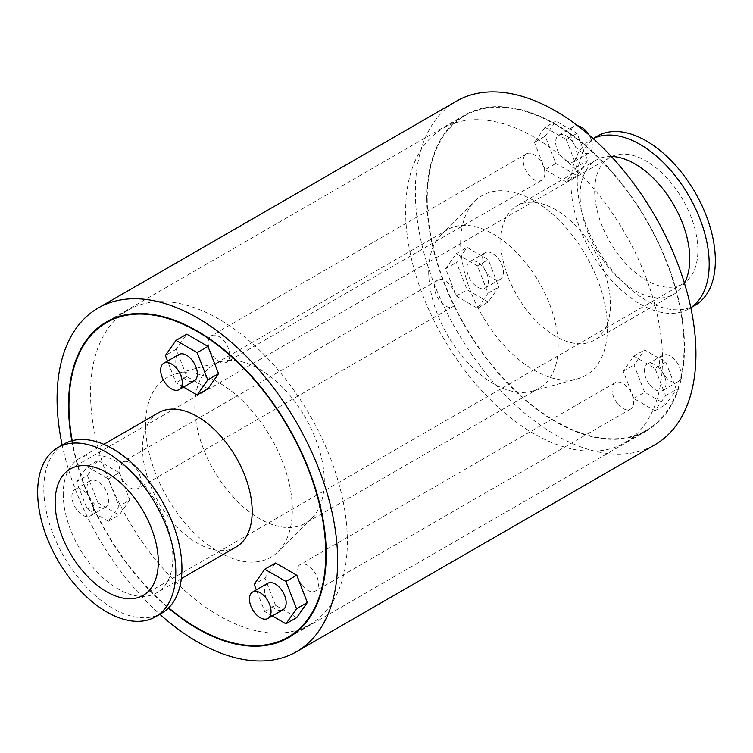 <?xml version="1.0" encoding="UTF-8"?>
<svg xmlns="http://www.w3.org/2000/svg" width="753" height="753" viewBox="0 0 753 753"><rect width="100%" height="100%" fill="white"/><g stroke="black" fill="none" stroke-linecap="round" stroke-linejoin="round"><path stroke-width="0.56" stroke-dasharray="3.77 2.82" d="M665.803 362.146L676.392 389.442L665.803 404.512L644.624 392.285L634.026 364.989L644.624 349.919L665.803 362.146L655.016 368.377L633.828 356.15L623.239 371.22L633.828 398.516L655.016 410.743L665.605 395.673L655.016 368.377M665.605 395.673L676.392 389.442M655.016 410.743L665.803 404.512M633.828 398.516L644.624 392.285M623.239 371.22L634.026 364.989M633.828 356.15L644.624 349.919M649.82 384.896A15.258 8.81 -120 0 0 662.847 390.431A15.258 8.81 -120 0 0 662.847 372.81A15.258 8.81 -120 0 0 647.58 364A15.258 8.81 -120 0 0 649.82 384.896M664.927 376.171A15.258 8.81 60 0 1 662.687 355.275A15.258 8.81 60 0 1 677.954 364.085A15.258 8.81 60 0 1 677.954 381.715A15.258 8.81 60 0 1 664.927 376.171M488.236 302L467.058 289.764L456.459 262.468L467.058 247.398L488.236 259.634L498.825 286.931L488.236 302L477.449 308.231L488.038 293.162L477.449 265.865L456.262 253.629L445.672 268.699L456.262 295.995L477.449 308.231M456.262 295.995L467.058 289.764M445.672 268.699L456.459 262.468M456.262 253.629L467.058 247.398M477.449 265.865L488.236 259.634M488.038 293.162L498.825 286.931M472.253 260.792A15.258 8.81 -120 0 0 470.013 261.479A15.258 8.81 -120 0 0 470.013 279.109A15.258 8.81 -120 0 0 485.28 287.919A15.258 8.81 -120 0 0 486.203 272.059A15.258 8.81 -120 0 0 472.253 260.792M487.36 252.067A15.258 8.81 60 0 1 501.319 263.334A15.258 8.81 60 0 1 500.387 279.194A15.258 8.81 60 0 1 485.12 270.383A15.258 8.81 60 0 1 485.12 252.763A15.258 8.81 60 0 1 487.36 252.067M545.247 136.161L555.836 121.092L577.024 133.319L587.613 160.624L577.024 175.684L555.836 163.457L545.247 136.161L534.451 142.392L545.05 127.323L555.836 121.092M545.05 127.323L566.228 139.55L577.024 133.319M566.228 139.55L576.817 166.855L587.613 160.624M576.817 166.855L566.228 181.915L577.024 175.684M566.228 181.915L545.05 169.689L555.836 163.457M545.05 169.689L534.451 142.392M577.222 154.619A15.258 8.81 -120 0 0 570.558 139.258A15.258 8.81 -120 0 0 558.801 135.173A15.258 8.81 -120 0 0 558.801 152.793A15.258 8.81 -120 0 0 574.059 161.603A15.258 8.81 -120 0 0 577.222 154.619M588.931 134.853A15.258 8.81 60 0 1 592.329 145.894A15.258 8.81 60 0 1 589.166 152.887A15.258 8.81 60 0 1 573.908 144.077A15.258 8.81 60 0 1 573.908 126.448A15.258 8.81 60 0 1 577.777 125.817M611.304 156.445A77.531 44.756 -120 0 0 596.188 160.069A77.531 44.756 -120 0 0 580.13 195.554A77.531 44.756 -120 0 0 613.968 273.584A77.531 44.756 -120 0 0 673.709 294.348A77.531 44.756 -120 0 0 684.411 283.062M500.82 241.346A77.531 44.756 60 0 1 516.878 205.861A77.531 44.756 60 0 1 594.399 250.617A77.531 44.756 60 0 1 594.399 340.14A77.531 44.756 60 0 1 534.658 319.366A77.531 44.756 60 0 1 500.82 241.346M593.204 138.608A97.674 56.39 -120 0 0 591.303 139.625A97.674 56.39 -120 0 0 571.066 184.344A97.674 56.39 -120 0 0 613.704 282.639A97.674 56.39 -120 0 0 688.967 308.805A97.674 56.39 -120 0 0 690.802 307.657M597.449 136.077A97.674 56.39 -120 0 0 577.222 180.786A97.674 56.39 -120 0 0 619.851 279.081A97.674 56.39 -120 0 0 695.123 305.247M594.701 190.886A72.947 42.121 -120 0 0 626.543 264.294A72.947 42.121 -120 0 0 682.764 283.843A72.947 42.121 -120 0 0 682.764 199.601A72.947 42.121 -120 0 0 609.808 157.49A72.947 42.121 -120 0 0 594.701 190.886M427.224 198.858A181.614 104.855 -120 0 0 506.496 381.62A181.614 104.855 -120 0 0 646.441 430.283A181.614 104.855 -120 0 0 646.441 220.573A181.614 104.855 -120 0 0 464.836 115.717A181.614 104.855 -120 0 0 427.224 198.858M460.676 243.097A103.773 59.92 -120 0 0 500.943 341.956A103.773 59.92 -120 0 0 577.551 378.815A103.773 59.92 -120 0 0 585.947 255.502A103.773 59.92 -120 0 0 474.955 201.107A103.773 59.92 -120 0 0 460.676 243.097M428.692 271.522A91.565 52.87 -120 0 0 464.224 358.767A91.565 52.87 -120 0 0 531.825 391.278A91.565 52.87 -120 0 0 539.223 388.209A91.565 52.87 -120 0 0 539.223 282.479A91.565 52.87 -120 0 0 447.659 229.609A91.565 52.87 -120 0 0 441.296 234.484A91.565 52.87 -120 0 0 428.692 271.522M405.641 211.32A181.614 104.855 -120 0 0 484.913 394.083A181.614 104.855 -120 0 0 624.858 442.736A181.614 104.855 -120 0 0 624.858 233.035A181.614 104.855 -120 0 0 443.253 128.179A181.614 104.855 -120 0 0 405.641 211.32M617.441 403.58A15.258 8.81 60 0 1 615.21 382.693A15.258 8.81 60 0 1 630.468 391.504A15.258 8.81 60 0 1 630.468 409.124A15.258 8.81 60 0 1 617.441 403.58M439.874 279.485A15.258 8.81 60 0 1 453.833 290.752A15.258 8.81 60 0 1 452.901 306.603A15.258 8.81 60 0 1 437.644 297.793A15.258 8.81 60 0 1 437.644 280.172A15.258 8.81 60 0 1 439.874 279.485M544.843 173.312A15.258 8.81 -120 0 0 538.188 157.951A15.258 8.81 -120 0 0 526.422 153.866A15.258 8.81 -120 0 0 526.422 171.486A15.258 8.81 -120 0 0 541.689 180.296A15.258 8.81 -120 0 0 544.843 173.312M302.329 585.514A15.258 8.81 -120 0 0 315.356 591.049A15.258 8.81 -120 0 0 315.356 573.428A15.258 8.81 -120 0 0 300.099 564.618A15.258 8.81 -120 0 0 302.329 585.514M272.266 615.926L264.764 611.596L256.34 589.881M296.738 617.592L275.551 605.365L264.764 611.596M275.551 605.365L264.962 578.069L254.175 584.3M264.962 578.069L275.551 562.999M267.72 583.311A15.258 8.81 -120 0 0 269.96 604.198A15.258 8.81 -120 0 0 282.987 609.742M124.763 461.41A15.258 8.81 -120 0 0 122.532 462.097A15.258 8.81 -120 0 0 122.532 479.727A15.258 8.81 -120 0 0 137.79 488.537A15.258 8.81 -120 0 0 138.721 472.677A15.258 8.81 -120 0 0 124.763 461.41M108.376 521.302L87.197 509.075L76.608 481.779L87.197 466.709L108.376 478.936L118.974 506.242L108.376 521.302L119.172 515.08L97.984 502.844L87.197 509.075M97.984 502.844L87.395 475.548L76.608 481.779M87.395 475.548L97.984 460.478L87.197 466.709M97.984 460.478L119.172 472.705L108.376 478.936M119.172 472.705L129.761 500.011L118.974 506.242M129.761 500.011L119.172 515.08M92.393 480.103A15.258 8.81 -120 0 0 90.153 480.791A15.258 8.81 -120 0 0 90.153 498.411A15.258 8.81 -120 0 0 105.42 507.221A15.258 8.81 -120 0 0 106.352 491.361A15.258 8.81 -120 0 0 92.393 480.103M77.286 488.819A15.258 8.81 60 0 1 91.245 500.086A15.258 8.81 60 0 1 90.313 515.946A15.258 8.81 60 0 1 75.046 507.136A15.258 8.81 60 0 1 75.046 489.516A15.258 8.81 60 0 1 77.286 488.819M207.95 388.764L186.772 376.538L176.183 349.241L186.772 334.172M176.183 349.241L165.387 355.472M183.487 387.098L175.976 382.769L167.552 361.054M186.772 376.538L175.976 382.769M178.941 354.484A15.258 8.81 -120 0 0 178.941 372.104A15.258 8.81 -120 0 0 194.199 380.914M229.74 355.237A15.258 8.81 -120 0 0 223.076 339.876A15.258 8.81 -120 0 0 211.311 335.791A15.258 8.81 -120 0 0 211.311 353.411A15.258 8.81 -120 0 0 226.578 362.221A15.258 8.81 -120 0 0 229.74 355.237M63.233 493.987A77.531 44.756 -120 0 0 97.071 572.007A77.531 44.756 -120 0 0 156.812 592.78A77.531 44.756 -120 0 0 156.812 503.258A77.531 44.756 -120 0 0 79.291 458.492A77.531 44.756 -120 0 0 63.233 493.987M236.122 546.989A77.531 44.756 60 0 1 176.381 526.215A77.531 44.756 60 0 1 142.543 448.195A77.531 44.756 60 0 1 158.601 412.71M64.033 444.044A97.674 56.39 -120 0 0 43.806 488.753A97.674 56.39 -120 0 0 86.435 587.048A97.674 56.39 -120 0 0 161.697 613.215M72.184 440.693A181.614 104.855 -120 0 0 168.681 607.822M194.811 406.554A91.565 52.87 -120 0 0 234.785 498.702A91.565 52.87 -120 0 0 305.341 523.241A91.565 52.87 -120 0 0 311.704 518.365A91.565 52.87 -120 0 0 305.341 417.501A91.565 52.87 -120 0 0 221.175 361.562A91.565 52.87 -120 0 0 213.777 364.64A91.565 52.87 -120 0 0 194.811 406.554M145.564 425.021A103.773 59.92 -120 0 0 196.053 534.677A103.773 59.92 -120 0 0 278.045 551.733A103.773 59.92 -120 0 0 270.835 437.427A103.773 59.92 -120 0 0 175.449 374.034A103.773 59.92 -120 0 0 145.564 425.021M90.529 393.245A181.614 104.855 -120 0 0 169.802 576.007A181.614 104.855 -120 0 0 309.747 624.67A181.614 104.855 -120 0 0 309.747 414.959A181.614 104.855 -120 0 0 128.142 310.104A181.614 104.855 -120 0 0 90.529 393.245M456.44 101.184A198.397 114.541 -120 0 0 415.345 192.006A198.397 114.541 -120 0 0 501.95 391.664A198.397 114.541 -120 0 0 654.837 444.816M426.791 198.613A182.217 105.204 -120 0 0 506.327 381.987A182.217 105.204 -120 0 0 646.742 430.81A182.217 105.204 -120 0 0 646.752 220.394A182.217 105.204 -120 0 0 464.526 115.19A182.217 105.204 -120 0 0 426.791 198.613M62.179 445.108A198.397 114.541 -120 0 0 159.852 614.288M71.808 440.797A182.217 105.204 -120 0 0 168.399 608.104M662.687 355.275L647.58 364M677.954 381.715L662.847 390.431M485.12 252.763L470.013 261.479M500.387 279.194L485.28 287.919M573.908 126.448L558.801 135.173M589.166 152.887L574.059 161.603M596.188 160.069L516.878 205.861M673.709 294.348L594.399 340.14M593.148 138.561L591.303 139.625M690.821 307.732L688.967 308.805M531.825 391.278L577.551 378.815M441.296 234.484L474.955 201.107M464.836 115.717L443.253 128.179M646.441 430.283L624.858 442.736M615.21 382.693L300.099 564.618M630.468 409.124L315.356 591.049M437.644 280.172L122.532 462.097M452.901 306.603L137.79 488.537M90.153 480.791L75.046 489.516M105.42 507.221L90.313 515.946M526.422 153.866L211.311 335.791M541.689 180.296L226.578 362.221M103.81 444.336L79.291 458.492M181.332 578.624L156.812 592.78M609.808 157.49L70.236 469.006M682.764 283.843L143.192 595.359M447.659 229.609L213.777 364.64M539.223 388.209L305.341 523.241M221.175 361.562L175.449 374.034M311.704 518.365L278.045 551.733M128.142 310.104L114.014 318.265M309.747 624.67L295.618 632.821M464.526 115.19L106.258 322.039M646.742 430.81L288.474 637.659"/><path stroke-width="1.13" d="M577.777 125.817A15.258 8.81 60 0 1 588.931 134.853M684.411 283.062A77.531 44.756 -120 0 0 673.709 204.825A77.531 44.756 -120 0 0 611.304 156.445M690.802 307.657A97.674 56.39 -120 0 0 688.967 196.015A97.674 56.39 -120 0 0 593.204 138.608M690.821 307.732L695.123 305.247A97.674 56.39 -120 0 0 695.123 192.467A97.674 56.39 -120 0 0 597.449 136.077L593.148 138.561M256.34 589.881L254.175 584.3L264.764 569.23L275.551 562.999L296.738 575.226L285.942 581.457L296.541 608.753L285.942 623.823L272.266 615.926M296.738 575.226L307.328 602.522L296.541 608.753M307.328 602.522L296.738 617.592L285.942 623.823M264.764 569.23L285.942 581.457M267.88 618.467L282.987 609.742A15.258 8.81 -120 0 0 282.987 592.122A15.258 8.81 -120 0 0 267.72 583.311L252.613 592.027A15.258 8.81 60 0 1 267.88 600.838A15.258 8.81 60 0 1 267.88 618.467A15.258 8.81 60 0 1 254.853 612.923A15.258 8.81 60 0 1 252.613 592.027M167.552 361.054L165.387 355.472L175.976 340.403L197.164 352.63L207.753 379.926L197.164 394.996L183.487 387.098M197.164 352.63L207.95 346.399L186.772 334.172L175.976 340.403M207.95 346.399L218.549 373.695L207.753 379.926M218.549 373.695L207.95 388.764L197.164 394.996M179.092 389.64L194.199 380.914A15.258 8.81 -120 0 0 197.361 373.93A15.258 8.81 -120 0 0 190.697 358.569A15.258 8.81 -120 0 0 178.941 354.484L163.834 363.2A15.258 8.81 60 0 1 175.59 367.295A15.258 8.81 60 0 1 182.254 382.656A15.258 8.81 60 0 1 179.092 389.64A15.258 8.81 60 0 1 163.834 380.83A15.258 8.81 60 0 1 163.834 363.2M103.81 444.336L158.601 412.71A77.531 44.756 60 0 1 236.131 457.466A77.531 44.756 60 0 1 236.122 546.989L181.332 578.624M155.551 616.773L161.697 613.215A97.674 56.39 -120 0 0 161.707 500.434A97.674 56.39 -120 0 0 64.033 444.044L57.877 447.593A97.674 56.39 -120 0 0 37.65 492.311A97.674 56.39 -120 0 0 80.289 590.606A97.674 56.39 -120 0 0 155.551 616.773A97.674 56.39 -120 0 0 155.551 503.983A97.674 56.39 -120 0 0 57.877 447.593M55.129 502.402A72.947 42.121 -120 0 0 86.972 575.81A72.947 42.121 -120 0 0 143.192 595.359A72.947 42.121 -120 0 0 143.192 511.127A72.947 42.121 -120 0 0 70.236 469.006A72.947 42.121 -120 0 0 55.129 502.402M168.681 607.822A181.614 104.855 -120 0 0 288.164 637.123A181.614 104.855 -120 0 0 288.173 427.422A181.614 104.855 -120 0 0 106.559 322.566A181.614 104.855 -120 0 0 68.947 405.707A181.614 104.855 -120 0 0 72.184 440.693M159.852 614.288A198.397 114.541 -120 0 0 296.56 651.665L654.837 444.816A198.397 114.541 -120 0 0 654.837 215.725A198.397 114.541 -120 0 0 456.44 101.184L98.163 308.033A198.397 114.541 -120 0 0 57.077 398.855A198.397 114.541 -120 0 0 62.179 445.108M296.56 651.665A198.397 114.541 -120 0 0 296.56 422.574A198.397 114.541 -120 0 0 98.163 308.033M168.399 608.104A182.217 105.204 -120 0 0 288.474 637.659A182.217 105.204 -120 0 0 288.474 427.243A182.217 105.204 -120 0 0 106.258 322.039A182.217 105.204 -120 0 0 68.514 405.453A182.217 105.204 -120 0 0 71.808 440.797M114.014 318.265L106.559 322.566M295.618 632.821L288.164 637.123"/></g></svg>
